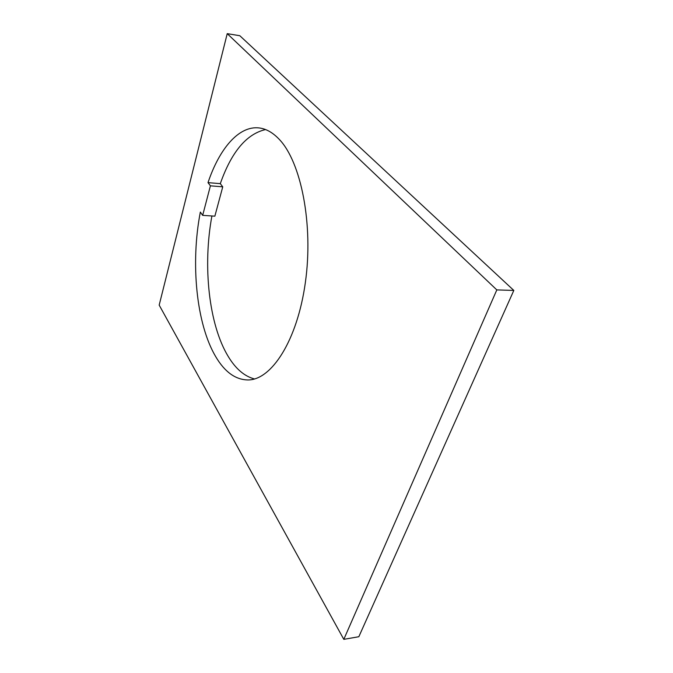 <?xml version="1.0" encoding="UTF-8"?>
<svg xmlns="http://www.w3.org/2000/svg" width="673" height="673" viewBox="0 0 673 673"><rect width="100%" height="100%" fill="white"/><g stroke="black" fill="none" stroke-linecap="round" stroke-linejoin="round"><path stroke-width="1.01" d="M254.495 378.958C244.434 376.316 235.676 368.821 228.214 356.454C208.773 324.537 202.632 265.961 211.911 215.966M210.405 185.824L208.007 182.627C219.339 148.809 238.78 125.548 259.038 127.929C265.961 128.711 272.615 132.421 278.984 139.067C301.033 161.57 313.584 224.328 305.374 282.45C297.306 340.656 271.471 380.11 247.95 379.959C235.449 379.732 224.689 371.933 215.671 356.589C196.23 323.772 190.442 263.05 200.344 212.062L202.674 215.368L210.405 185.824L222.746 186.833L220.298 183.645C231.419 152.005 246.503 133.969 265.541 129.561M227.23 33.65L239.815 35.719L513.819 290.433L358.835 636.725L343.81 639.35L159.181 305.105L227.23 33.65L496.817 289.912L343.81 639.35M202.674 215.368L214.864 216.159L222.746 186.833M513.819 290.433L496.817 289.912M208.007 182.627L220.298 183.645"/></g></svg>
